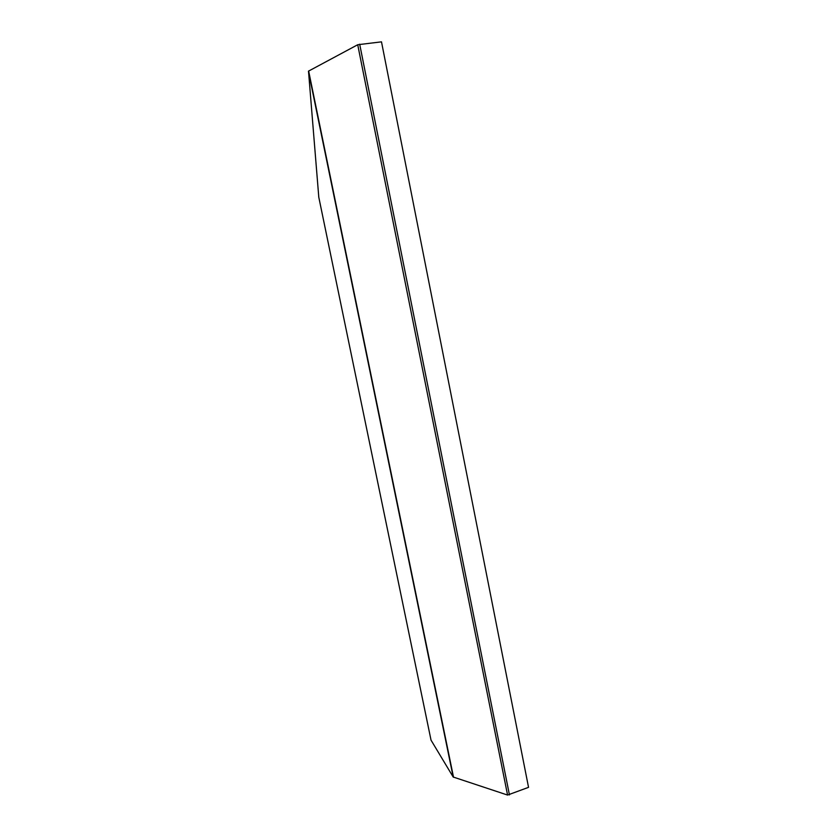 <?xml version="1.0" encoding="UTF-8"?>
<svg xmlns="http://www.w3.org/2000/svg" width="837" height="837" viewBox="0 0 837 837"><rect width="100%" height="100%" fill="white"/><g stroke="black" fill="none" stroke-linecap="round" stroke-linejoin="round"><path stroke-width="1.26" d="M318.792 197.197L308.497 71.145L357.723 44.738L507.567 795.056L528.545 787.345L381.494 41.85L357.723 44.738M308.455 71.553L453.194 777.018L507.567 795.056M453.194 777.018L431.034 740.159M318.709 196.821L431.065 740.306M308.644 70.978L453.528 777.238M509.44 794.92L359.68 44.194M453.34 777.154L308.497 71.145"/></g></svg>
